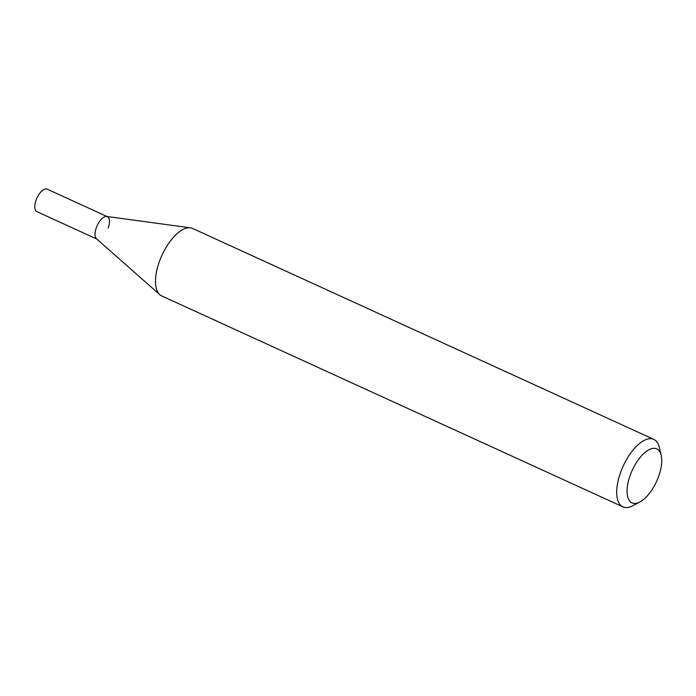 <?xml version="1.0" encoding="UTF-8"?>
<svg xmlns="http://www.w3.org/2000/svg" width="696" height="696" viewBox="0 0 696 696"><rect width="100%" height="100%" fill="white"/><g stroke="black" fill="none" stroke-linecap="round" stroke-linejoin="round"><path stroke-width="1.04" d="M190.408 227.827L106.645 216.465A12.371 5.577 114.6 0 0 96.318 227.696A12.371 5.577 114.6 0 0 96.457 238.754L159.828 294.695A37.105 16.73 -65.4 0 1 159.401 261.505A37.105 16.73 -65.4 0 1 190.408 227.827A37.105 16.73 -65.4 0 1 192.609 228.453L653.805 439.385A37.105 16.73 -65.4 0 1 659.373 447.519L661.2 455.393A29.684 13.381 -65.4 0 1 658.616 476.438A29.684 13.381 -65.4 0 1 639.885 501.99A29.684 13.381 -65.4 0 1 630.176 475.325A29.684 13.381 -65.4 0 1 647.506 450.59A29.684 13.381 -65.4 0 1 661.2 455.393M639.885 501.99L632.742 505.766A37.105 16.73 -65.4 0 1 622.937 506.871A37.105 16.73 -65.4 0 1 620.597 472.436A37.105 16.73 -65.4 0 1 653.805 439.385M622.937 506.871L161.742 295.948A37.105 16.73 -65.4 0 1 159.828 294.695M107.036 216.526L47.145 189.129A12.371 5.577 114.6 0 0 36.07 200.144A12.371 5.577 114.6 0 0 36.853 211.627L96.753 239.015M108.158 228.157A12.371 5.577 114.6 0 0 107.384 216.682A12.371 5.577 114.6 0 0 96.318 227.696A12.371 5.577 114.6 0 0 97.092 239.172"/></g></svg>
